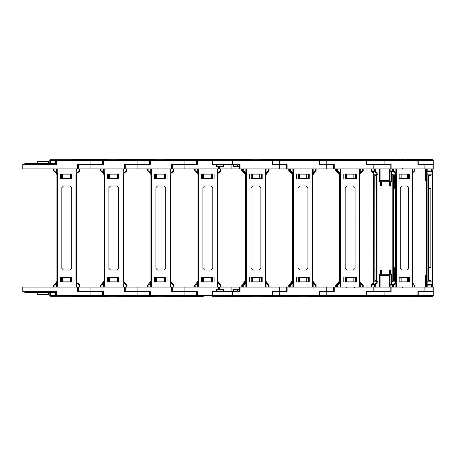 <?xml version="1.0" encoding="UTF-8"?>
<svg xmlns="http://www.w3.org/2000/svg" width="456" height="456" viewBox="0 0 456 456"><rect width="100%" height="100%" fill="white"/><g stroke="black" fill="none" stroke-linecap="round" stroke-linejoin="round"><path stroke-width="0.68" d="M82.171 159.748L84.314 159.748M87.484 159.748L88.863 159.748M91.975 159.748L92.933 159.748M96.472 159.748L100.2 159.748M82.234 159.617L81.031 159.617M108.853 159.617L71.204 159.64L108.853 159.617M154.51 159.748L56.042 159.748M56.59 159.748L50.485 159.748L56.59 159.748L56.59 160.398L232.668 160.398L232.668 159.748L215.682 159.748M50.257 163.339L50.485 159.748L49.829 160.398L56.59 160.398L56.59 164.32L22.8 164.32L22.8 168.891L78.244 168.891L78.244 164.32L102.309 164.32L102.309 160.398L102.965 159.748L103.615 159.748L103.615 164.32L90.071 164.32L90.071 159.748M76.226 159.617L79.749 159.617M25.411 164.32L25.411 163.339L29.868 163.339L29.868 164.32M25.411 163.339L24.841 163.339L24.841 164.32M55.284 163.339L29.868 163.339M48.598 163.339L48.598 161.641L37.495 161.641L37.495 163.339M48.598 292.661L48.598 294.359L37.495 294.359L37.495 292.661M108.944 296.36L71.204 296.36L109.297 296.252M56.042 296.252L50.485 296.252L49.829 295.602L56.59 295.602L56.59 291.68L22.8 291.68L22.8 287.109L77.594 287.109L77.594 291.68L102.309 291.68L102.309 295.602L232.668 295.602L232.668 296.252L272.255 296.252L272.91 295.602L279.693 295.602L279.693 296.252L272.255 296.252L272.255 295.602L272.91 295.602L272.91 291.68L287.126 291.68L287.126 287.109L433.2 287.109L433.2 291.68L417.93 291.68L417.93 295.602L433.2 295.602L432.544 296.252L417.571 296.252L432.544 296.252M76.933 282.583L76.625 281.198L75.97 281.198L76.334 282.857L76.933 282.583L79.361 284.436L77.246 283.119L76.899 283.501L79.441 285.085L79.361 284.436L79.908 285.085L79.441 285.085L79.441 287.109L77.594 287.109L78.244 287.109L78.244 291.68L90.071 291.68L90.071 295.602L102.309 295.602L102.965 296.252L103.615 296.252L55.934 296.252L55.284 295.602L55.284 291.68M107.217 296.383L100.656 296.383M97.909 296.383L96.472 296.383M92.659 296.383L91.975 296.383M88.829 296.383L87.484 296.383M83.676 296.383L82.234 296.383M74.858 296.383L72.931 296.383M100.4 296.383L101.42 296.383M55.284 292.661L29.868 292.661L29.868 291.68M25.411 291.68L25.411 292.661L29.868 292.661M25.411 292.661L24.841 292.661L24.841 291.68M79.441 168.891L79.441 170.915L79.908 170.915L79.908 168.891L77.594 168.891L77.594 164.32L90.071 164.32L90.071 168.891L125.269 168.891L125.269 164.32L149.334 164.32L149.334 160.398L150.092 159.748M76.899 287.109L76.899 283.501L76.334 282.857L76.334 287.109L57.199 287.109L57.57 281.198L57.57 174.802L57.199 173.143L56.607 173.417L56.914 174.802L56.914 281.198L56.293 283.119L53.626 285.085L56.607 282.583L56.293 283.119L56.635 283.501L57.199 282.857L56.607 282.583M79.908 170.915L79.908 168.891L79.908 170.915L79.361 171.564L79.441 170.915L76.899 172.499L76.334 173.143L76.927 173.417L79.908 170.915L79.908 168.891L90.071 168.891M79.441 287.109L125.269 287.109L125.269 291.68L149.334 291.68L149.334 295.602L149.99 296.252L103.615 296.252L103.615 291.68L90.071 291.68L90.071 287.109M129.196 159.748L131.339 159.748M134.514 159.748L135.894 159.748M139.006 159.748L139.958 159.748M143.497 159.748L147.225 159.748M129.265 159.617L128.056 159.617M154.242 159.617L147.681 159.617M144.94 159.617L143.497 159.617M139.69 159.617L139.006 159.617M135.894 159.617L134.514 159.617M130.701 159.617L129.094 159.617M125.149 159.617L119.956 159.617M155.884 159.617L118.229 159.64L155.884 159.617M123.251 159.617L126.95 159.617M155.969 296.36L118.229 296.36L156.322 296.252M154.242 296.383L147.681 296.383M144.94 296.383L143.497 296.383M139.69 296.383L139.006 296.383M135.854 296.383L134.514 296.383M130.701 296.383L129.094 296.383M121.883 296.383L119.956 296.383M129.265 296.383L128.056 296.383M126.466 168.891L126.466 170.915L126.933 170.915L126.933 168.891L124.619 168.891L124.619 164.32L137.102 164.32L137.102 159.748M104.595 174.802L104.23 173.143L103.632 173.417L103.939 174.802L103.939 281.198L101.203 284.436L101.124 285.085L100.651 285.085L103.318 283.119L103.66 283.501L104.23 282.857L103.632 282.583L103.318 283.119L103.939 281.198L103.632 282.583L103.939 281.198L104.595 281.198L104.595 174.802L103.939 174.802L103.318 172.881L103.632 173.417L103.318 172.881L103.66 172.499L101.124 170.915L101.124 168.891M150.092 296.252L150.64 296.252L150.64 291.68L124.619 291.68L124.619 287.109L126.933 287.109L126.933 285.085L126.466 285.085L126.386 284.436L126.933 285.085L123.65 281.198L123.65 174.802L124.271 172.881L126.386 171.564L126.466 170.915L123.359 173.143L123.958 173.417L126.933 170.915M126.386 284.436L123.958 282.583L123.359 282.857L126.466 285.085L126.466 287.109M182.981 159.748L181.539 159.748M177.857 159.748L173.901 159.748M168.777 159.748L170.413 159.748M197.123 159.748L149.99 159.748M176.29 159.617L175.087 159.617M202.909 159.617L165.254 159.64L202.909 159.617M202.994 159.64L217.449 159.617M126.933 168.891L172.3 168.891L172.3 164.32L196.365 164.32L196.365 160.398L197.015 159.748M170.282 159.617L173.799 159.617M202.994 296.36L165.254 296.36L203.353 296.252M126.933 287.109L126.933 285.085L126.933 287.109L171.644 287.109L171.644 291.68L196.365 291.68L196.365 295.602L197.015 296.252L197.67 296.252L150.64 296.252M170.675 280.537L170.675 174.802L170.02 174.802L170.02 281.198L170.675 281.198L171.296 283.119L170.675 281.198L173.417 284.436L171.296 283.119L170.954 283.501L173.497 285.085L173.417 284.436L173.964 285.085L173.497 285.085L173.497 287.109L171.644 287.109L172.3 287.109L172.3 291.68L184.127 291.68L184.127 296.252M176.29 296.383L175.087 296.383M173.497 168.891L173.497 170.915L173.964 170.915L173.964 168.891L171.644 168.891L171.644 164.32L184.127 164.32L184.127 159.748M170.983 282.583L170.39 282.857L170.39 287.109L151.255 287.109L151.62 281.198L151.62 174.802L151.255 173.143L150.657 173.417L150.964 174.802L150.964 281.198L148.228 284.436L148.149 285.085L147.681 285.085L151.255 282.857L150.657 282.583L150.343 283.119L150.964 281.198L150.657 282.583M173.417 171.564L173.497 170.915L170.39 173.143L170.983 173.417L173.964 170.915M173.497 287.109L219.325 287.109L219.325 289.395M249.934 159.617L243.247 159.617M235.256 159.617L234.572 159.617L235.256 159.617M230.764 159.617L230.08 159.617L230.764 159.617M222.34 159.617L212.285 159.64M201.541 159.748L201.107 159.748M173.964 168.891L219.325 168.891L219.325 166.605M223.315 296.383L222.112 296.383M220.522 168.891L220.522 170.915L220.989 170.915L220.989 168.891L218.669 168.891L218.669 166.605M218.669 289.395L218.669 287.109L220.989 287.109L220.989 285.085L218.008 282.583L217.415 282.857L217.415 287.109L198.28 287.109L198.651 281.198L198.651 174.802L198.28 173.143L197.687 173.417L197.989 174.802L197.989 281.198L195.254 284.436L195.174 285.085L194.706 285.085L198.28 282.857L197.687 282.583L197.368 283.119L197.989 281.198L197.687 282.583M197.687 173.417L195.254 171.564L197.368 172.881L197.716 172.499L198.28 173.143L198.28 168.891L217.415 168.891L217.415 173.143L218.008 173.417L220.989 170.915L218.008 173.417L220.442 171.564L220.522 170.915L217.979 172.499L217.045 174.802L217.045 281.198L217.979 283.501L220.522 285.085L220.522 287.109M295.323 159.617L288.505 159.617M288.329 159.617L287.696 159.617M271.782 159.617L270.174 159.617M266.23 159.617L261.037 159.617M269.365 159.617L264.332 159.617M293.539 159.617L287.223 159.617M282.31 159.617L281.608 159.617M278.445 159.617L276.553 159.617M273.389 159.617L269.542 159.617M296.833 159.617L260.097 159.748M220.989 168.891L433.2 168.891L433.2 164.32L417.93 164.32L417.93 160.398L433.2 160.398L432.544 159.748L393.363 159.748M220.989 287.109L287.126 287.109M298.919 296.252L262.553 296.383M268.031 296.383L262.964 296.383M244.034 284.253L245.305 282.857L245.676 281.198L245.676 174.802L245.305 173.143L244.712 173.417L245.02 174.802L245.02 281.198L241.731 285.085L242.278 284.436L242.199 285.085L241.731 285.085L241.731 287.109M245.305 283.353L245.305 282.857L244.712 282.583L242.33 284.424M343.989 159.617L332.236 159.617M318.687 159.617L298.56 159.64M292.336 283.353L292.701 281.198L292.701 174.802L292.336 173.143L291.737 173.417L292.045 174.802L292.045 281.198L289.309 284.436L289.229 285.085L288.756 285.085L292.336 282.857L291.737 282.583L291.424 283.119L292.045 281.198L291.737 282.583M358.524 159.617L355.093 159.617M389.373 159.617L391.1 159.64M378.89 159.617L372.227 159.617M391.829 159.748L391.459 159.748M389.401 159.617L346.269 159.748M359.453 296.383L355.093 296.383M391.829 296.252L390.729 296.252M393.442 159.617L395.084 159.617M429.934 159.748L431.821 159.748M413.216 159.748L307.122 159.748M403.115 159.617L403.566 159.617L403.115 159.617M420.198 159.617L419.748 159.617M406.159 159.617L413.119 159.617M413.216 159.617L430.093 159.617M397.267 159.617L395.808 159.617M213.072 159.748L212.433 160.261L212.416 164.32L232.668 164.32L232.668 160.398L417.93 160.398L417.571 159.748L418.226 160.398L418.226 164.32L433.2 164.32L433.2 160.398M422.917 159.617L423.236 159.617M422.336 159.617L423.487 159.617M420.911 159.617L413.136 159.617M393.727 296.252L431.821 296.36L393.442 296.383M286.476 287.109L286.476 291.68L279.693 291.68L279.693 295.602L417.93 295.602L417.571 296.252L418.226 295.602L418.226 291.68L433.2 291.68L433.2 295.602M354.523 159.748L390.889 159.617M392.525 159.617L358.085 159.617M354.152 159.748L366.379 159.748L367.034 160.398L367.034 164.32L391.123 164.32L391.123 168.891M390.239 168.891L390.114 164.32L366.385 164.32L366.379 159.748M386.791 159.617L388.962 159.617M362.201 159.617L370.523 159.617M358.684 159.617L359.898 159.617M363.78 159.617L361.055 159.617M364.925 159.617L370.232 159.617M370.523 296.383L361.79 296.383M390.239 287.109L390.114 291.68L366.385 291.68L366.379 296.252L392.616 296.36L353.36 296.36M326.792 296.252L319.28 296.252L319.935 295.602L319.935 291.68L326.792 291.68L326.792 296.252L366.379 296.252L367.034 295.602L367.034 291.68L391.123 291.68L391.123 287.109M417.571 296.252L354.152 296.252M386.477 296.383L388.962 296.383M345.5 159.617L307.937 159.617M329.289 159.617L325.635 159.617M324.763 159.617L324.148 159.617M320.272 159.617L318.852 159.617M333.575 168.891L333.575 164.32L319.28 164.32L319.28 159.748L319.935 160.398L319.935 164.32L334.231 164.32L334.231 168.891M338.671 159.617L334.584 159.617M315.409 159.617L311.499 159.617M316.139 159.617L318.738 159.617M315.409 296.383L316.43 296.383M333.575 287.109L333.575 291.68L319.28 291.68L319.28 296.252L353.007 296.252M354.962 296.383L305.982 296.252M343.699 296.252L309.738 296.252M318.909 296.383L317.707 296.383M287.4 159.748L286.089 159.748M282.549 159.748L281.597 159.748M298.475 159.617L260.467 159.748M262.28 159.748L272.255 159.748L272.91 160.398L272.91 164.32L279.693 164.32L279.693 159.748L232.668 159.748M288.733 159.617L291.646 159.617M294.912 159.617L289.845 159.617M268.345 159.617L264.474 159.617M269.114 159.617L270.653 159.617M260.097 296.252L298.56 296.36M287.696 296.383L290.272 296.383L287.696 296.383M265.848 296.383L269.542 296.383M271.69 296.383L270.653 296.383M315.672 287.109L315.672 285.085L313.13 283.501L312.195 281.198L312.195 174.802L312.565 173.143L313.158 173.417L312.856 174.802L312.856 281.198L313.477 283.119L315.541 284.424M290.324 168.891L290.324 170.915L292.866 172.499L293.43 173.143L292.837 173.417L289.856 170.915L289.856 168.891M289.856 287.109L289.856 285.085L292.837 282.583L293.43 282.857L293.43 287.109L312.565 287.109L312.565 282.857L313.158 282.583L313.477 283.119L313.13 283.501L313.13 287.109M216.663 164.32L216.663 166.605L223.468 166.605L223.468 164.32L223.468 166.605M233.369 164.32L233.369 166.605L239.451 166.605M240.506 159.617L244.621 159.617L240.506 159.617M242.991 159.617L251.45 159.617M213.887 159.617L251.535 159.64M286.476 168.891L286.476 164.32L279.693 164.32L287.126 164.32L287.126 168.891M247.882 159.617L242.82 159.617M222.083 159.617L223.622 159.617M240.506 296.383L242.82 296.383M213.072 296.252L212.433 295.75L212.416 291.68L240.101 291.68L240.101 287.109M216.663 291.68L216.663 289.395L223.468 289.395L223.468 291.68L223.468 289.395M233.369 291.68L233.369 289.395L239.451 289.395M251.889 296.252L211.932 296.252M240.671 296.383L243.247 296.383M242.991 296.383L246.514 296.383M223.622 296.383L224.831 296.383L223.622 296.383M268.647 287.109L268.647 285.085L266.104 283.501L265.17 281.198L265.17 174.802L265.54 173.143L266.133 173.417L265.825 174.802L265.825 281.198L266.446 283.119L268.516 284.424M265.17 174.802L265.825 174.802L268.567 171.564L266.446 172.881L266.104 172.499L265.54 173.143L265.54 168.891L246.405 168.891L246.405 173.143L245.812 173.417L242.831 170.915L242.831 168.891L242.831 170.915L245.807 173.417L245.493 172.881L245.841 172.499L246.77 174.802L246.77 281.198L245.841 283.501L243.299 285.085L243.299 287.109M242.831 287.109L242.831 285.085L245.807 282.583L246.405 282.857L246.405 287.109L265.54 287.109L265.54 282.857L266.133 282.583L266.446 283.119L266.104 283.501L266.104 287.109M50.257 292.661L50.485 296.252L56.59 296.252L56.59 295.602L90.071 295.602L90.071 296.252M76.625 281.198L76.625 174.802L75.97 174.802L75.97 281.198M57.57 281.198L56.914 281.198M57.57 174.802L56.914 174.802M53.626 168.891L53.626 170.915L54.093 170.915L54.093 168.891M137.102 287.109L137.102 296.252M123.958 282.583L123.65 281.198L122.995 281.198L123.359 287.109L104.23 287.109L104.595 281.198M123.929 287.109L123.929 283.501L124.271 283.119L123.65 281.198L123.65 174.802L122.995 174.802L122.995 281.198M100.651 170.915L103.318 172.881L100.651 170.915L100.651 168.891M150.64 159.748L150.64 164.32L137.102 164.32L137.102 168.891M151.62 281.198L150.964 281.198L150.964 280.537L150.964 281.198M151.62 174.802L150.964 174.802L150.964 280.537M147.681 168.891L147.681 170.915L148.149 170.915L148.149 168.891M197.67 159.748L197.67 164.32L184.127 164.32L184.127 168.891M197.67 296.252L197.67 291.68L184.127 291.68L184.127 287.109M220.989 285.085L220.522 285.085L220.442 284.436L217.706 281.198L217.045 281.198M218.008 282.583L217.706 281.198L217.706 174.802L217.045 174.802M198.651 281.198L197.989 281.198L197.989 174.802L197.989 175.463L197.989 174.802L198.651 174.802M194.706 168.891L194.706 170.915L195.174 170.915L195.174 168.891M245.676 281.198L245.02 281.198L244.712 282.583M245.676 174.802L245.02 174.802L245.02 281.198L244.399 283.119L244.741 283.871M242.854 171.085L242.199 170.915L242.278 171.564L244.712 173.417L241.731 170.915L241.731 168.891L241.731 170.915L242.199 170.915L242.199 168.891M292.701 281.198L292.045 281.198M292.701 174.802L292.045 174.802M288.756 168.891L288.756 170.915L289.229 170.915L289.229 168.891M338.095 284.219L339.332 282.857L339.697 281.198L339.042 281.198L338.42 283.119L336.306 284.436L338.42 283.119L339.042 281.198L339.042 174.802L339.042 281.198M339.697 281.198L339.697 174.802L339.042 174.802L338.734 173.417L339.042 174.802M335.758 170.915L336.306 171.564L335.758 170.915L335.758 168.891L335.758 170.915L336.226 170.915L336.226 168.891M336.226 287.109L336.226 285.085L335.758 285.085L336.306 284.436L335.758 285.085L335.758 287.109L335.758 285.085M372.723 284.213L373.618 282.857L373.715 281.198M373.931 281.198L373.715 174.802M371.355 170.915L371.418 168.891M371.418 287.109L371.355 285.085M427.129 287.109L427.129 285.085L426.463 285.085L427.118 284.436L431.558 284.436L431.564 285.085L427.129 285.085L427.078 281.198L432.978 281.198L432.185 287.109M431.564 287.109L431.564 285.085L432.185 285.085L431.558 284.436L432.339 282.583L432.334 174.802L432.978 174.802L432.978 281.198L432.983 173.143L432.339 173.417L431.558 171.564L427.118 171.564L427.129 170.915L426.463 170.915L426.411 174.802L426.463 287.109M426.411 174.802L427.078 174.802L427.078 281.198L426.411 281.198M432.185 168.891L432.185 170.915L431.564 170.915L431.564 168.891M374.308 287.109L374.308 285.085L377.044 281.198L374.034 281.198L374.142 174.802L373.652 172.881L372.313 171.564L374.764 171.564L374.308 170.915L375.214 170.915L377.956 174.802L377.956 281.198L375.214 285.085L375.214 287.109M377.956 174.802L377.044 174.802L377.044 281.198L377.956 281.198M374.308 168.891L374.308 170.915L371.743 170.915L371.851 168.891M373.652 283.119L371.743 285.085L375.214 285.085L374.764 284.436L372.238 284.447L373.515 283.387M390.467 284.481L393.043 284.436L392.587 285.085L390.022 285.085L392.764 281.198L396.686 281.198L395.859 283.501L393.323 285.085L393.323 287.109M392.587 287.109L392.587 285.085L393.323 285.085L393.043 284.436L395.227 283.119L395.774 281.198L395.774 174.802L396.686 174.802L396.686 281.198M414.453 287.109L414.453 285.085L412.332 282.857L412.024 281.198L412.321 281.198L412.332 173.143L414.453 170.915L414.453 168.891M412.024 281.198L412.024 174.802L412.321 174.802M392.872 281.198L392.764 174.802L395.774 174.802L395.227 172.881L393.043 171.564L390.592 171.564L390.022 170.915L392.587 170.915L392.587 168.891M414.498 170.915L412.845 172.784L412.76 168.891M393.323 168.891L393.323 170.915L392.587 170.915L393.043 171.564L393.323 170.915L395.859 172.499L396.378 173.143L395.523 173.417M414.042 284.436L412.845 283.216L412.321 281.198M345.5 296.383L307.937 296.383M336.83 287.109L336.83 285.085L340.113 281.198L340.096 174.802L339.475 172.881L337.36 171.564L339.475 172.881M337.383 284.458L340.239 281.198L340.222 174.802L340.113 281.198L340.9 281.198L340.535 282.857L339.965 283.501L337.423 285.085L337.423 287.109M336.813 170.915L336.813 168.891L336.813 170.915L337.36 171.564M336.955 287.109L336.938 285.085L337.503 284.436L336.955 285.085L337.423 285.085L337.486 284.436L339.617 283.119L340.222 281.198L340.239 174.802L340.9 174.802L340.9 281.198M362.771 287.109L362.771 285.085L360.234 283.501L359.664 282.857L359.299 281.198L359.955 281.198L360.576 283.119L362.685 284.436L360.576 283.119L359.955 281.198L359.955 174.802L359.955 281.198M359.299 281.198L359.299 174.802L359.955 174.802L360.257 173.417L359.955 174.802M359.299 174.802L359.664 173.143L360.234 172.499L362.771 170.915L362.685 171.564L360.576 172.881L363.232 170.915L363.232 168.891L363.232 170.915L362.771 170.915L362.771 168.891M337.423 168.891L337.423 170.915L336.955 170.915L336.955 168.891M336.938 170.915L337.503 171.564L336.938 170.915L336.938 168.891L336.938 170.915L340.222 174.802L337.486 171.564L339.937 173.417L340.535 173.143L340.9 174.802M362.771 285.085L363.232 285.085L362.685 284.436L362.771 285.085M292.866 287.109L292.866 283.501L292.524 283.119L293.14 281.198L293.801 281.198L293.43 282.857L290.324 285.085L290.324 287.109M293.14 281.198L293.14 174.802L293.801 174.802L293.801 281.198M312.195 281.198L312.856 281.198L313.158 282.583L312.856 281.198L316.139 285.085L316.139 287.109M312.195 174.802L312.856 174.802L313.477 172.881L312.856 174.802L315.592 171.564L313.477 172.881L313.13 172.499L315.672 170.915L315.672 168.891M316.139 170.915L315.672 170.915L315.592 171.564L316.139 170.915L316.139 168.891M290.404 171.564L290.324 170.915L289.856 170.915L290.404 171.564L292.837 173.417L292.524 172.881L292.866 172.499L292.866 168.891M315.592 284.436L315.672 285.085L316.139 285.085M289.856 285.085L290.324 285.085L290.404 284.436L292.837 282.583M279.693 168.891L279.693 164.32L272.255 164.32L272.255 159.748M251.535 296.36L213.442 296.252M245.841 287.109L245.841 283.501L245.493 283.119L246.115 281.198L246.77 281.198M246.115 281.198L246.115 174.802L246.77 174.802M265.17 281.198L265.825 281.198L266.133 282.583L265.825 281.198L268.567 284.436L268.647 285.085L269.114 285.085L269.114 287.109M269.114 168.891L269.114 170.915L268.647 170.915L268.647 168.891M243.299 168.891L243.299 170.915L242.831 170.915L242.831 168.891M242.831 285.085L243.299 285.085L243.379 284.436L245.807 282.583M402.169 287.764L402.825 287.109M354.187 287.764L354.836 287.109M346.349 287.764L345.694 287.109M338.762 172.163L338.42 172.881L336.306 171.564L337.867 172.288L338.734 173.417L339.332 173.143L338.095 171.781M339.475 283.119L337.36 284.436L339.475 283.119L340.096 281.198L340.096 174.802L339.788 173.417M371.817 171.564L373.082 172.79L372.723 171.787M371.754 284.971L371.418 285.085L371.754 284.447L373.219 283.119M371.948 171.285L373.652 172.881M70.851 159.748L71.204 159.64M109.297 159.748L108.944 159.64M55.934 159.748L55.284 160.398L55.284 164.32M62.603 174.118L62.603 178.689L61.663 178.689L61.663 174.118L71.461 174.118L71.461 178.689L70.515 178.689L70.515 174.118M61.338 178.912L61.338 173.981M71.786 178.912L71.786 173.981M62.603 178.689L70.515 178.689M93.85 159.617L93.503 159.617M95.532 159.617L96.472 159.617M88.173 159.617L89.427 159.617M84.913 159.617L86.765 159.617M87.484 159.617L86.931 159.617M70.851 296.252L71.204 296.36M62.603 281.882L61.663 281.882L61.663 277.311L62.603 277.311L62.603 281.882L71.461 281.882L71.461 277.311L70.515 277.311L70.515 281.882M62.603 277.311L70.515 277.311M71.786 277.088L71.786 282.019M61.338 277.088L61.338 282.019M88.931 296.383L89.427 296.383M84.913 296.383L86.931 296.383M71.695 187.615L71.695 268.385L70.053 270.026L63.481 270.026L61.839 268.385L61.839 187.615L63.481 185.974L70.053 185.974L71.695 187.615M60.523 173.981L60.523 178.912L73.017 178.912L73.017 173.981L60.523 173.981M75.97 174.802L76.334 168.891L57.199 168.891L57.199 173.143L54.093 170.915L54.173 171.564L56.607 173.417L54.173 171.564M60.523 282.019L60.523 277.088L73.017 277.088L73.017 282.019L60.523 282.019M76.625 174.802L77.246 172.881L79.361 171.564M56.607 173.417L56.293 172.881L56.635 172.499L56.635 168.891M76.899 168.891L76.899 172.499L77.246 172.881L76.933 173.417M53.626 285.085L53.626 287.109M79.908 287.109L79.908 285.085M117.876 159.748L118.229 159.64M156.322 159.748L155.969 159.64M109.634 174.118L109.634 178.689L108.688 178.689L108.688 174.118L118.486 174.118L118.486 178.689L117.545 178.689L117.545 174.118M108.363 178.912L108.363 173.981M118.811 178.912L118.811 173.981M109.634 178.689L117.545 178.689M131.944 159.617L133.961 159.617M117.876 296.252L118.229 296.36M103.067 296.252L103.615 296.252M109.634 281.882L108.688 281.882L108.688 277.311L109.634 277.311L109.634 281.882L118.486 281.882L118.486 277.311L117.545 277.311L117.545 281.882M109.634 277.311L117.545 277.311M118.811 277.088L118.811 282.019M108.363 277.088L108.363 282.019M131.944 296.383L133.961 296.383M118.725 187.615L118.725 268.385L117.078 270.026L110.512 270.026L108.864 268.385L108.864 187.615L110.512 185.974L117.078 185.974L118.725 187.615M107.548 173.981L107.548 178.912L120.042 178.912L120.042 173.981L107.548 173.981M122.995 174.802L123.359 168.891L104.23 168.891L104.23 173.143L103.66 172.499L103.66 168.891M107.548 282.019L107.548 277.088L120.042 277.088L120.042 282.019L107.548 282.019M123.929 168.891L123.929 172.499L124.271 172.881L123.958 173.417M100.651 285.085L100.651 287.109M123.65 281.198L123.65 280.537L123.65 281.198M123.65 175.463L123.65 174.802L123.65 175.463M164.901 159.748L165.254 159.64M156.659 174.118L156.659 178.689L155.713 178.689L155.713 174.118L165.511 174.118L165.511 178.689L164.57 178.689L164.57 174.118M155.388 178.912L155.388 173.981M165.841 178.912L165.841 173.981M156.659 178.689L164.57 178.689M178.969 159.617L180.815 159.617M164.901 296.252L165.254 296.36M156.659 281.882L155.713 281.882L155.713 277.311L156.659 277.311L156.659 281.882L165.511 281.882L165.511 277.311L164.57 277.311L164.57 281.882M156.659 277.311L164.57 277.311M165.841 277.088L165.841 282.019M155.388 277.088L155.388 282.019M178.969 296.383L180.986 296.383M165.75 187.615L165.75 268.385L164.109 270.026L157.537 270.026L155.895 268.385L155.895 187.615L157.537 185.974L164.109 185.974L165.75 187.615M154.573 173.981L154.573 178.912L167.067 178.912L167.067 173.981L154.573 173.981M170.02 174.802L170.39 168.891L151.255 168.891L151.255 173.143L148.149 170.915L148.228 171.564L150.657 173.417L147.681 170.915M154.573 282.019L154.573 277.088L167.067 277.088L167.067 282.019L154.573 282.019M170.675 175.463L170.983 173.417M150.657 173.417L150.343 172.881L150.685 172.499L150.685 168.891M170.954 168.891L170.954 172.499L171.296 172.881M147.681 285.085L147.681 287.109M173.964 287.109L173.964 285.085M170.02 281.198L170.954 283.501L170.954 287.109M150.964 174.802L150.964 175.463M203.684 174.118L203.684 178.689L202.743 178.689L202.743 174.118L212.536 174.118L212.536 178.689L211.595 178.689L211.595 174.118M202.413 178.912L202.413 173.981M212.866 178.912L212.866 173.981M203.684 178.689L211.595 178.689M203.684 281.882L202.743 281.882L202.743 277.311L203.684 277.311L203.684 281.882L212.536 281.882L212.536 277.311L211.595 277.311L211.595 281.882M203.684 277.311L211.595 277.311M212.866 277.088L212.866 282.019M202.413 277.088L202.413 282.019M212.775 187.615L212.775 268.385L211.134 270.026L204.562 270.026L202.92 268.385L202.92 187.615L204.562 185.974L211.134 185.974L212.775 187.615M217.979 287.109L217.979 283.501L218.327 283.119L217.706 281.198L217.706 174.802L218.008 173.417M201.598 173.981L201.598 178.912L214.098 178.912L214.098 173.981L201.598 173.981M201.598 282.019L201.598 277.088L214.098 277.088L214.098 282.019L201.598 282.019M197.716 168.891L197.716 172.499L195.174 170.915L195.254 171.564L194.706 170.915M217.979 168.891L217.979 172.499L218.327 172.881M194.706 285.085L194.706 287.109M217.706 281.198L217.706 280.537M217.706 175.463L217.706 174.802M249.649 159.748L261.197 159.748M271.879 159.617L273.019 159.617M258.957 296.252L259.31 296.36M245.305 172.647L245.305 173.143L244.034 171.747M244.712 173.417L244.399 172.881L244.741 172.129M241.731 168.891L241.731 170.915M305.982 159.748L306.335 159.64M292.336 172.647L292.336 173.143L291.059 171.747M288.756 170.915L291.737 173.417L288.756 170.915L289.309 171.564L289.229 170.915L289.879 171.085M291.737 173.417L291.424 172.881L291.766 172.129M288.756 285.085L288.756 287.109M353.007 159.748L353.36 159.64M356.763 159.748L345.591 159.64M391.459 296.252L391.1 296.36M336.306 171.564L336.226 170.915L336.83 171.068M336.83 284.932L336.226 285.085L336.306 284.436M338.762 283.837L338.42 283.119M339.332 283.307L339.332 282.857L338.734 282.583M373.931 174.802L373.179 172.243M371.252 168.891L371.252 170.915L371.754 171.553L371.418 170.915L371.754 171.028M373.219 172.881L373.458 173.417M373.618 173.018L373.458 282.583M371.252 287.109L371.252 285.085L371.817 284.436M373.179 283.757L373.35 282.617L373.618 282.982M431.935 159.748L432.544 159.748M425.59 168.891L425.59 180.644L425.71 168.891M425.71 180.644L426.377 180.644M400.59 159.617L402.751 159.617M398.111 159.617L400.06 159.617M428.708 159.617L423.333 159.617M425.59 287.109L425.59 275.356L425.71 287.109M425.71 275.356L426.377 275.356M425.157 296.383L423.487 296.383M426.377 287.109L426.349 269.695L426.155 275.356M426.36 185.643L426.377 168.891M426.343 185.643L426.155 180.644M428.389 267.729L431 267.729L431.017 280.537L428.389 280.537L428.389 175.463L431.017 175.463L431.017 280.537L428.389 280.537M430.886 188.271L430.886 267.729M428.389 175.463L431 175.463L431 188.271L428.389 188.271M427.129 168.891L427.129 170.915L431.564 170.915L431.558 171.564L432.185 170.915L432.909 172.499L432.978 174.802M432.909 168.891L432.909 172.499L432.288 172.881M432.288 283.119L432.909 283.501L432.909 287.109M432.339 282.583L432.983 282.857L432.978 281.198M379.922 180.644L389.264 180.644L389.264 168.891M389.264 180.644L389.863 180.644M383.006 180.644L383.006 168.891M380.065 180.644L380.065 168.891M407.624 178.912L407.624 173.981M407.151 178.689L399.182 178.689L399.182 174.118L407.35 174.118L407.35 178.689L407.151 174.118M401.183 178.689L401.183 174.118M383.998 159.617L383.439 159.617M381.894 159.617L381.478 159.617M384.676 159.617L384.18 159.617M379.922 275.356L389.863 275.356M389.264 275.356L389.264 287.109M383.006 275.356L383.006 287.109M380.065 275.356L380.065 287.109M407.151 281.882L407.35 277.311L407.151 281.882L399.182 281.882L399.182 277.311L401.183 277.311L401.183 281.882M407.151 277.311L401.183 277.311M407.624 277.088L407.624 282.019M380.555 270.357L381.655 270.357L381.102 269.695L380.555 270.357L380.555 274.295L379.597 274.295L379.597 287.109M381.655 270.357L381.655 274.295L389.595 274.295L389.595 270.357L390.142 269.695L390.689 270.357L390.689 274.295L391.653 274.295L391.653 283.877M379.597 168.891L379.597 181.705L380.555 181.705L380.555 185.643L381.102 186.304L381.655 185.643L381.655 181.705L389.595 181.705L389.595 185.643L390.142 186.304L390.689 185.643L390.689 181.705L391.653 181.705L391.653 172.123M376.32 280.537L376.32 175.463L374.866 175.463L374.866 280.537L376.32 280.537L375.961 280.537L375.961 267.729L376.32 267.729M376.32 175.463L375.961 175.463L375.961 188.271L376.32 188.271M390.057 171.12L390.057 181.705L390.689 181.705M380.555 181.705L381.655 181.705M379.922 181.705L379.922 168.891M389.601 181.705L389.601 180.644M389.065 181.705L389.065 180.644M371.743 168.891L371.743 170.915L372.313 171.564L371.851 170.915M373.515 172.613L373.886 173.417M373.829 173.274L373.829 282.726M371.743 287.109L371.948 284.715M389.595 274.295L389.601 275.356M389.065 274.295L389.065 275.356M390.689 274.295L390.057 274.295L390.057 284.88M380.555 274.295L381.655 274.295M379.922 274.295L379.922 287.109M400.248 187.615L400.248 268.385L401.616 270.026L407.094 270.026L408.462 268.385L408.462 187.615L407.094 185.974L401.616 185.974L400.248 187.615M401.616 270.026L406.912 270.026L408.285 268.385L408.285 187.615L406.912 185.974M409.568 173.981L409.568 178.912L399.148 178.912L399.148 173.981L409.568 173.981M395.523 282.583L396.378 282.857L396.378 287.109L412.332 287.109L412.583 282.623M396.686 174.802L396.378 168.891L412.332 168.891L412.024 174.802M409.568 282.019L409.568 277.088L399.148 277.088L399.148 282.019L409.568 282.019M395.05 280.537L393.596 280.537L393.596 175.463L395.05 175.463L395.05 280.537L394.697 280.537L394.697 267.729L395.05 267.729M395.05 188.271L394.697 188.271L394.697 175.463L395.05 175.463M408.656 178.912L408.656 173.981M414.042 171.564L414.607 170.915L414.607 168.891M412.697 172.881L412.583 173.377M395.859 168.891L395.859 172.499L395.227 172.881M412.76 287.109L412.845 283.216M408.656 277.088L408.656 282.019M395.227 283.119L395.859 283.501L395.859 287.109M345.072 178.912L345.072 173.981M355.526 178.912L355.526 173.981M353.885 178.689L345.397 178.689L345.397 174.118L355.195 174.118L355.195 178.689L353.885 178.689L353.885 174.118M346.725 178.689L346.725 174.118M320.368 159.617L323.623 159.617M324.775 159.617L325.55 159.617M330.19 159.617L329.734 159.617M307.492 296.252L307.851 296.36L307.492 296.252M326.792 291.68L334.231 291.68L334.231 287.109M353.885 281.882L355.195 281.882L355.195 277.311L353.885 277.311L353.885 281.882L345.397 281.882L345.397 277.311L346.725 277.311L346.725 281.882M353.885 277.311L346.725 277.311M345.072 277.088L345.072 282.019M355.526 277.088L355.526 282.019M328.673 296.383L325.635 296.383M330.19 296.383L329.734 296.383M340.113 280.537L340.113 175.463L340.102 280.537M345.169 187.615L345.169 268.385L346.817 270.026L353.383 270.026L355.03 268.385L355.024 187.615L353.383 185.974L346.817 185.974L345.169 187.615M346.817 270.026L353.383 270.026L355.03 268.385L355.03 187.615L353.383 185.974M356.347 173.981L356.347 178.912L343.852 178.912L343.852 173.981L356.347 173.981L356.341 178.912M339.937 282.583L340.535 282.857L340.535 287.109L359.664 287.109L359.664 282.857L360.257 282.583M337.503 171.564L337.423 170.915L340.535 173.143L340.535 168.891L359.664 168.891L359.664 173.143L360.257 173.417L360.576 172.881L360.234 172.499L360.234 168.891M356.347 282.019L356.347 277.088L343.852 277.088L343.852 282.019L356.347 282.019L356.341 277.088M340.239 280.537L340.227 175.463L340.227 280.537M339.965 168.891L339.965 172.499L339.617 172.881M360.234 287.109L360.234 283.501L360.576 283.119M339.617 283.119L339.965 283.501L339.965 287.109M283.387 159.748L282.663 159.748M297.979 178.912L297.979 173.981M308.433 178.912L308.433 173.981M306.785 178.689L298.31 178.689L298.31 174.118L308.102 174.118L308.102 178.689L306.785 178.689L306.785 174.118M299.626 178.689L299.626 174.118M276.382 159.617L274.535 159.617M283.119 159.617L282.663 159.617M319.28 296.252L279.693 296.252M306.785 281.882L308.102 281.882L308.102 277.311L306.785 277.311L306.785 281.882L298.31 281.882L298.31 277.311L299.626 277.311L299.626 281.882M306.785 277.311L299.626 277.311M297.979 277.088L297.979 282.019M308.433 277.088L308.433 282.019M277.789 296.383L278.445 296.383M298.07 187.615L298.07 268.385L299.712 270.026L306.284 270.026L307.925 268.385L307.925 187.615L306.284 185.974L299.712 185.974L298.07 187.615M309.248 173.981L309.248 178.912L296.748 178.912L296.748 173.981L309.248 173.981M293.801 174.802L293.43 168.891L312.565 168.891L312.565 173.143L313.13 172.499L313.13 168.891M309.248 282.019L309.248 277.088L296.748 277.088L296.748 282.019L309.248 282.019M293.14 174.802L292.837 173.417M232.668 164.32L240.101 164.32L240.101 168.891M250.954 178.912L250.954 173.981M261.402 178.912L261.402 173.981M259.76 178.689L251.279 178.689L251.279 174.118L261.077 174.118L261.077 178.689L259.76 178.689L259.76 174.118M252.601 178.689L252.601 174.118M230.08 159.617L226.398 159.617M238.967 159.617L236.356 159.617M236.094 159.617L235.638 159.617M279.693 287.109L279.693 291.68L272.255 291.68L272.255 295.602L232.668 295.602L232.668 291.68M259.76 281.882L261.077 281.882L261.077 277.311L259.76 277.311L259.76 281.882L251.279 281.882L251.279 277.311L252.601 277.311L252.601 281.882M259.76 277.311L252.601 277.311M250.954 277.088L250.954 282.019M261.402 277.088L261.402 282.019M229.528 296.383L227.504 296.383M238.967 296.383L238.129 296.383M236.094 296.383L235.638 296.383M265.825 174.802L266.446 172.881L265.825 174.802L265.825 281.198M251.045 187.615L251.045 268.385L252.687 270.026L259.259 270.026L260.9 268.385L260.9 187.615L259.259 185.974L252.687 185.974L251.045 187.615M262.217 173.981L262.217 178.912L249.723 178.912L249.723 173.981L262.217 173.981M262.217 282.019L262.217 277.088L249.723 277.088L249.723 282.019L262.217 282.019M246.115 174.802L245.807 173.417M266.104 168.891L266.104 172.499L268.647 170.915L268.567 171.564L269.114 170.915M242.831 170.915L243.379 171.564L243.299 170.915L245.841 172.499L245.841 168.891M43.046 168.891L43.046 164.32M43.046 287.109L43.046 291.68M54.093 287.109L54.093 285.085L56.635 283.501L56.635 287.109M101.124 287.109L101.124 285.085L103.66 283.501L103.66 287.109M148.149 287.109L148.149 285.085L150.685 283.501L150.685 287.109M195.174 287.109L195.174 285.085L197.716 283.501L197.716 287.109M231.152 168.891L231.152 164.32M231.152 287.109L231.152 291.68M242.199 287.109L242.199 285.085L242.854 284.914M289.229 287.109L289.229 285.085L289.879 284.914M291.059 284.253L291.766 283.501L291.766 283.871M339.697 174.802L339.332 172.693M426.126 275.356L426.126 180.644L426.126 275.356M426.463 168.891L426.463 170.915L427.118 171.564L427.078 174.802L432.334 174.802L432.339 173.417M384.927 164.32L384.927 160.398L384.562 159.748M424.131 168.891L424.131 164.32M408.16 173.981L408.16 178.912M384.927 291.68L384.927 295.602L384.562 296.252M424.131 287.109L424.131 291.68M408.16 282.019L408.16 277.088M375.214 168.891L375.214 170.915L374.764 171.564L377.044 174.802L374.142 174.802M389.595 185.643L390.689 185.643M380.555 185.643L381.655 185.643M371.851 287.109L371.851 285.085M389.595 270.357L390.689 270.357M373.886 282.583L374.142 281.198M392.872 174.802L390.467 171.519M390.137 170.915L390.137 168.891M390.137 287.109L390.137 285.085M326.792 164.32L326.792 159.748M373.817 168.891L373.817 164.32M373.817 287.109L373.817 291.68M337.383 171.541L340.096 174.802M336.83 170.915L336.83 168.891M336.813 285.085L336.813 287.109L336.813 285.085L337.36 284.436M337.486 284.436L340.222 281.198L340.239 174.802L339.937 173.417M336.938 287.109L336.938 285.085L336.938 287.109M363.232 285.085L363.232 287.109L363.232 285.085L362.685 284.436M326.718 168.891L326.718 164.32M326.718 287.109L326.718 291.68M217.005 164.32L217.005 166.605M237.656 164.32L237.656 166.605M217.005 291.68L217.005 289.395M237.656 291.68L237.656 289.395M49.829 163.339L49.829 160.398M49.829 292.661L49.829 295.602M338.42 172.881L338.734 173.417M431.45 159.748L431.005 159.617M393.357 159.64L392.998 159.748M393.357 296.36L392.998 296.252M393.727 159.748L394.172 159.617M431.821 159.64L432.174 159.748M431.821 296.36L432.174 296.252M392.616 159.64L392.969 159.748M408.166 178.912L408.166 173.981M402.169 168.235L402.825 168.891M408.166 277.088L408.166 282.019M390.022 168.891L390.022 170.915L392.764 174.802L392.764 281.198L390.022 285.085L390.022 287.109M414.607 285.085L414.607 287.109M345.591 296.36L345.944 296.252M339.788 282.583L340.096 281.198M362.685 171.564L363.232 170.915M360.576 172.881L360.257 173.417M239.451 164.32L239.451 168.891M239.451 291.68L239.451 287.109"/></g></svg>
